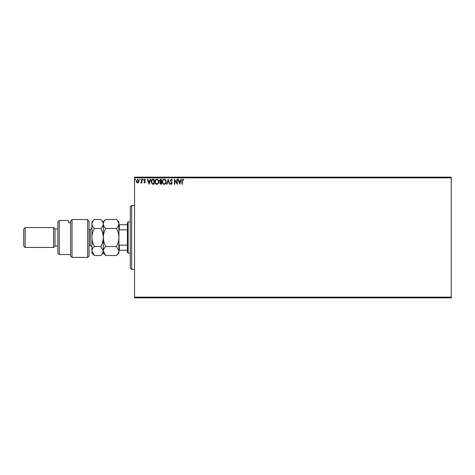 <?xml version="1.0" encoding="UTF-8"?>
<svg xmlns="http://www.w3.org/2000/svg" width="475" height="475" viewBox="0 0 475 475"><rect width="100%" height="100%" fill="white"/><g stroke="black" fill="none" stroke-linecap="round" stroke-linejoin="round"><path stroke-width="0.71" d="M138.682 182.364L137.655 182.964L136.622 182.364L136.254 181.076L137.655 179.206L139.056 181.076L138.682 182.364M141.989 179.271L141.989 182.899L141.603 182.899L141.603 182.364L140.938 182.964L140.832 182.453L141.544 181.735L141.603 179.271L141.989 179.271M144.637 182.964L143.901 182.447L144.121 182.139L144.614 182.519L144.893 181.699L143.901 180.257L144.703 179.206L145.493 179.698L145.273 180.031L144.75 179.651L144.281 180.239L145.362 182.014L144.637 182.964M153.003 179.271L154.161 179.271L154.161 184.241L152.226 184.062L151.103 181.693C151.044 180.257 151.679 179.449 153.003 179.271M161.553 179.271L161.553 184.241L160.847 184.241L159.707 183.006L160.17 181.949L159.386 180.678L160.556 179.271L161.553 179.271M168.245 179.271L169.836 184.241L169.421 184.241L168.209 180.47L167.004 184.241L166.588 184.241L168.245 179.271M176.914 179.271L177.294 179.271L177.294 184.241L174.806 180.536L174.806 184.241L174.426 184.241L174.426 179.271L176.914 182.97L176.914 179.271M182.329 180.933L182.329 184.241L181.943 184.241L181.943 180.886L182.857 179.14L183.795 179.716L183.599 180.096L182.857 179.651L182.329 180.933M134.532 177.846L134.532 177.139L451.25 177.139L451.25 177.846L134.532 177.846L134.532 297.154L451.25 297.154L451.25 297.861L134.532 297.861L134.532 297.154M451.25 177.846L451.25 297.154M179.716 184.241L178.06 179.271L178.475 179.271L178.986 180.862L180.381 180.862L180.892 179.271L181.308 179.271L179.716 184.241M171.398 179.14L172.514 180.227L172.205 180.482L171.422 179.651L170.727 180.494L172.259 183.208L171.368 184.365L170.412 183.528L170.709 183.219L171.374 183.855L171.879 183.231L170.347 180.488L171.398 179.14M166.143 181.735C166.167 183.148 165.537 184.027 164.255 184.365C162.937 184.062 162.29 183.19 162.319 181.759C162.29 180.34 162.925 179.467 164.225 179.14C165.52 179.455 166.161 180.316 166.143 181.735M158.751 181.735C158.775 183.148 158.145 184.027 156.863 184.365C155.545 184.062 154.898 183.19 154.927 181.759C154.898 180.34 155.533 179.467 156.833 179.14C158.127 179.455 158.769 180.316 158.751 181.735M148.996 184.241L147.339 179.271L147.755 179.271L148.265 180.862L149.661 180.862L150.177 179.271L150.593 179.271L148.996 184.241M143.201 179.621L142.88 180.031L142.559 179.621L142.88 179.206L143.201 179.621M140.268 179.621L139.947 180.031L139.626 179.621L139.947 179.206L140.268 179.621M135.488 179.621L135.167 180.031L134.847 179.621L135.167 179.206L135.488 179.621M179.146 181.373L179.687 183.041L180.221 181.373L179.146 181.373M162.699 181.759C162.682 182.893 163.192 183.593 164.237 183.855C165.276 183.582 165.781 182.875 165.757 181.735C165.775 180.601 165.27 179.912 164.237 179.651C163.186 179.906 162.676 180.613 162.699 181.759M160.776 183.73L161.167 183.73L161.167 182.139L160.087 183L160.776 183.73M160.977 181.628L161.167 179.782L160.734 179.782L159.766 180.678L160.366 181.569L160.977 181.628M155.307 181.759C155.289 182.893 155.8 183.593 156.845 183.855C157.884 183.582 158.389 182.875 158.365 181.735C158.383 180.601 157.878 179.912 156.845 179.651C155.794 179.906 155.283 180.613 155.307 181.759M153.775 183.73L153.775 179.782L152.344 179.906L151.483 181.693L152.428 183.593L153.775 183.73M148.432 181.373L148.966 183.041L149.5 181.373L148.432 181.373M136.634 181.07L137.655 182.519L138.67 181.07L137.655 179.651L136.634 181.07M131.688 269.456L130.269 268.037L130.269 206.963L131.688 205.544L131.688 269.456L134.532 269.456M128.137 253.122L127.431 252.415L127.431 222.585L128.137 221.878L128.137 253.122L130.269 253.122M128.137 221.878L130.269 221.878M127.431 250.283L118.91 250.283M118.91 244.316L119.332 245.183L119.332 250.283M127.431 245.183L119.332 245.183M127.431 229.817L119.332 229.817L118.91 230.684M118.91 224.717L119.332 224.717L119.332 229.817M127.431 224.717L119.332 224.717M89.08 255.966L87.661 257.385L87.661 219.533L89.08 221.944L89.08 255.966M59.256 254.541L57.837 253.122L57.837 221.878L59.256 220.459L59.256 254.541L70.621 254.541M54.993 246.02L54.993 228.98L53.574 227.561L53.574 247.439L54.993 246.02L57.837 246.02M25.169 247.439L23.75 246.02L23.75 228.98L25.169 227.561L25.169 247.439L53.574 247.439M25.169 227.561L53.574 227.561M54.993 228.98L57.837 228.98M70.621 222.739L68.489 222.739L68.489 220.459L68.489 222.739M59.256 220.459L68.489 220.459M72.04 257.385L70.621 255.966L70.621 221.118L72.04 219.533L87.661 219.533L72.04 219.533L72.04 257.385L87.661 257.385M72.04 219.533L70.621 221.118M89.08 221.944L87.661 219.533M116.494 246.519L118.91 251.032C118.815 252.617 118.008 254.119 116.494 255.538L105.699 255.538L103.283 251.032C103.378 249.446 104.185 247.944 105.699 246.519L116.494 246.519C118.008 243.675 118.815 240.671 118.91 237.5C118.809 234.294 118.002 231.289 116.494 228.481L105.699 228.481C104.185 227.068 103.384 225.566 103.283 223.968C103.384 222.377 104.185 220.875 105.699 219.462L116.494 219.462C118.008 220.875 118.809 222.377 118.91 223.968C118.809 225.56 118.008 227.062 116.494 228.481M105.699 246.519C104.191 243.711 103.384 240.706 103.283 237.5C103.378 234.329 104.185 231.325 105.699 228.481M105.699 255.538L103.283 253.122L103.283 221.878L105.699 219.462M116.494 255.538L118.91 253.122L118.91 221.878L116.494 219.462M103.283 251.032C103.194 252.617 102.386 254.119 100.866 255.538L94.341 255.538L91.924 251.032L91.924 221.878L94.341 219.462L100.866 219.462C102.386 220.875 103.188 222.377 103.283 223.968C103.188 225.566 102.38 227.068 100.866 228.481C102.38 231.289 103.182 234.294 103.283 237.5C103.194 240.671 102.386 243.675 100.866 246.519L103.283 251.032L102.612 253.341M94.341 255.538L91.924 253.122L91.924 251.032L92.103 252.207M91.924 251.032C92.013 249.446 92.821 247.944 94.341 246.519C92.827 243.711 92.025 240.706 91.924 237.5C92.013 234.329 92.821 231.325 94.341 228.481C92.821 227.062 92.019 225.56 91.924 223.968C92.019 222.377 92.827 220.875 94.341 219.462M94.341 228.481L100.866 228.481M94.341 246.519L100.866 246.519M89.08 245.314L90.22 245.314L90.22 229.686L91.924 227.982M131.688 205.544L134.532 205.544M103.283 253.122L100.866 255.538M103.283 221.878L100.866 219.462M89.08 229.686L90.22 229.686M90.22 245.314L91.924 247.018"/></g></svg>
